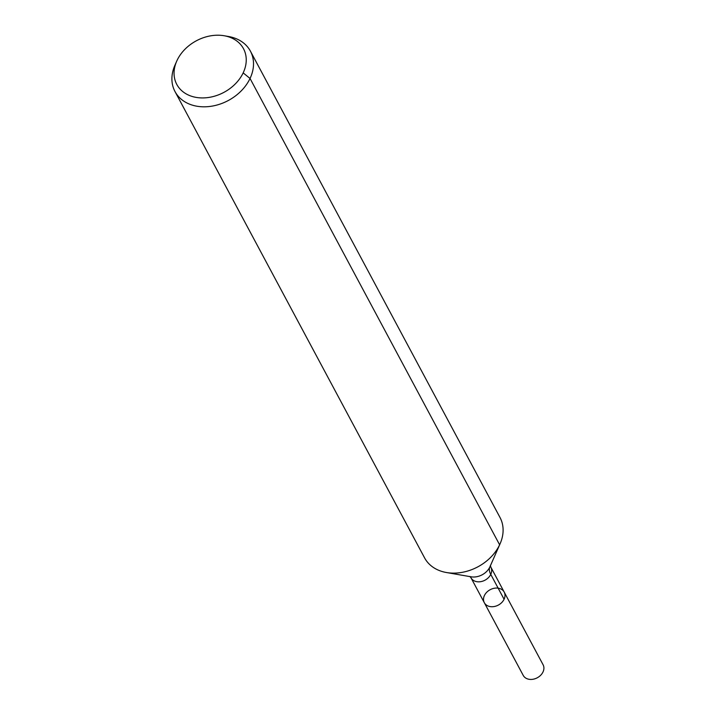 <?xml version="1.0" encoding="UTF-8"?>
<svg xmlns="http://www.w3.org/2000/svg" width="715" height="715" viewBox="0 0 715 715"><rect width="100%" height="100%" fill="white"/><g stroke="black" fill="none" stroke-linecap="round" stroke-linejoin="round"><path stroke-width="1.07" d="M504.182 592.074A11.261 8.705 151.8 0 1 498.364 605.069A11.261 8.705 151.8 0 1 484.323 602.709A11.261 8.705 151.8 0 1 484.421 595.515A11.261 8.705 151.8 0 1 494.378 588.248A11.261 8.705 151.8 0 1 504.182 592.074A11.261 8.705 151.8 0 1 498.364 605.069A11.261 8.705 151.8 0 1 484.323 602.709L523.237 675.416A11.261 8.705 151.8 0 0 533.041 679.25A11.261 8.705 151.8 0 0 542.998 671.984A11.261 8.705 151.8 0 0 543.105 664.789L490.865 567.183A11.261 8.705 151.8 0 1 485.038 580.169A11.261 8.705 151.8 0 1 470.997 577.809L484.323 602.709M177.123 60.266A37.841 29.244 151.8 0 1 224.179 35.75A37.841 29.244 151.8 0 1 243.466 72.233A37.841 29.244 151.8 0 1 196.384 97.437A37.841 29.244 151.8 0 1 176.721 61.15A37.841 29.244 151.8 0 1 177.123 60.266M224.179 35.75L228.577 36.519A42.775 33.06 151.8 0 1 250.429 51.176A42.775 33.06 151.8 0 1 228.308 100.502A42.775 33.06 151.8 0 1 174.996 91.547A42.775 33.06 151.8 0 1 174.925 65.235L176.721 61.15M250.429 51.176L500.008 517.49A42.775 33.06 151.8 0 1 500.08 543.802A42.775 33.06 151.8 0 1 446.428 572.518A42.775 33.06 151.8 0 1 424.576 557.861L174.996 91.547M243.172 72.876L250.044 78.48L499.624 544.803L489.829 567.031A28.52 12.504 -154.6 0 0 490.758 574.377L504.084 599.268M500.08 543.802L489.99 566.673A15.086 11.655 151.8 0 1 471.06 576.808L446.428 572.518M490.365 565.467L490.865 567.183M469.844 576.451L470.997 577.809"/></g></svg>
